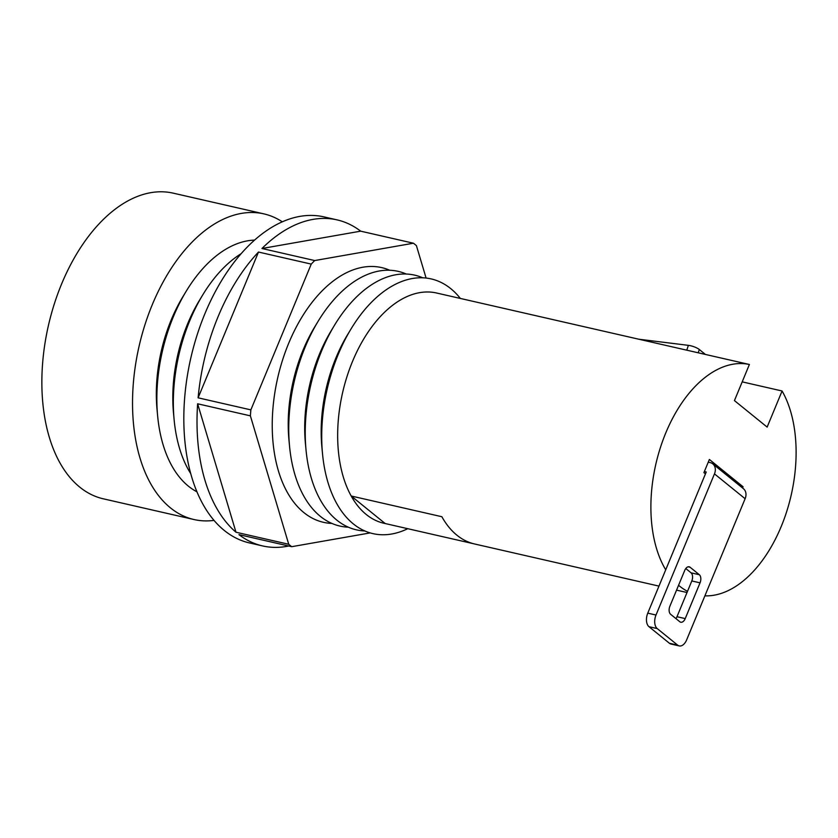 <?xml version="1.0" encoding="UTF-8"?>
<svg xmlns="http://www.w3.org/2000/svg" width="838" height="838" viewBox="0 0 838 838"><rect width="100%" height="100%" fill="white"/><g stroke="black" fill="none" stroke-linecap="round" stroke-linejoin="round"><path stroke-width="1.26" d="M740.289 486.145L743.086 486.784L742.583 488.009M214.036 520.388A156.769 92.149 -77.1 0 1 194.007 519.539L103.336 498.82A156.769 92.149 -77.1 0 1 48.426 325.458A156.769 92.149 -77.1 0 1 173.183 193.149L263.855 213.868A156.769 92.149 -77.1 0 1 282.259 221.798M194.007 519.539A156.769 92.149 -77.1 0 1 139.098 346.178A156.769 92.149 -77.1 0 1 263.855 213.868M348.378 527.186A130.644 76.792 -77.1 0 1 320.336 516.344A130.644 76.792 -77.1 0 1 289.539 446.183A130.644 76.792 -77.1 0 1 318.042 321.436A130.644 76.792 -77.1 0 1 406.231 274.016M334.53 325.196L331.188 330.738A118.106 69.418 102.9 0 0 305.42 443.512L306.027 449.954A130.644 76.792 -77.1 0 1 334.53 325.196A130.644 76.792 -77.1 0 1 422.708 277.787M318.042 321.436L314.7 326.967A118.106 69.418 102.9 0 0 288.932 439.741L289.539 446.183M389.743 270.255A130.644 76.792 102.9 0 0 284.794 353.416A130.644 76.792 102.9 0 0 303.848 512.573A130.644 76.792 102.9 0 0 331.89 523.425M742.196 381.866L782.084 390.99L767.137 427.097L734.444 400.595L749.392 364.488L526.84 313.632A118.106 69.418 -77.1 0 1 527.249 313.726A118.106 69.418 -77.1 0 1 527.668 313.821M704.36 471.574L706.225 471.993L665.718 569.809A118.106 69.418 -77.1 0 1 665.372 433.906A118.106 69.418 -77.1 0 1 749.392 364.488M705.449 473.879L703.92 472.632L709.377 459.465L743.086 486.784M782.084 390.99A118.106 69.418 -77.1 0 1 783.467 520.827A118.106 69.418 -77.1 0 1 704.894 595.849M658.961 586.108L474.633 543.988A118.106 69.418 -77.1 0 1 464.954 540.458A118.106 69.418 -77.1 0 1 441.867 516.721L351.195 496.002A118.106 69.418 -77.1 0 1 352.934 360.424A118.106 69.418 -77.1 0 1 436.577 293.007L527.249 313.726M685.777 568.541L691.078 572.836A6.275 3.687 102.9 0 1 691.8 580.964L687.516 591.314A118.106 69.418 -77.1 0 1 678.56 585.291M473.449 543.705L385.155 523.53A118.106 69.418 -77.1 0 1 351.195 496.002L385.155 523.53M351.017 328.967L347.676 334.498A118.106 69.418 102.9 0 0 321.897 447.283L322.515 453.725A130.644 76.792 -77.1 0 1 351.017 328.967A130.644 76.792 -77.1 0 1 460.345 298.433M407.75 528.694A130.644 76.792 -77.1 0 1 336.677 503.449A130.644 76.792 -77.1 0 1 322.515 453.725M196.972 491.833A130.644 76.792 -77.1 0 1 188.456 486.208A130.644 76.792 -77.1 0 1 157.649 416.046A130.644 76.792 -77.1 0 1 186.162 291.299A130.644 76.792 -77.1 0 1 254.49 240.108M202.649 295.06L199.297 300.601A118.106 69.418 102.9 0 0 173.529 413.375L174.136 419.817A130.644 76.792 -77.1 0 1 202.649 295.06A130.644 76.792 -77.1 0 1 241.019 253.757M190.76 473.69A130.644 76.792 -77.1 0 1 174.136 419.817M705.387 354.432L699.311 349.498A8.359 2.294 -161.6 0 0 688.386 345.35L638.849 339.222M186.162 291.299L182.81 296.83A118.106 69.418 102.9 0 0 157.041 409.614L157.649 416.046M364.865 530.957A130.644 76.792 -77.1 0 1 306.027 449.954M370.207 532.905L291.708 546.69L238.956 534.634A167.223 98.287 102.9 0 0 262.566 545.926L249.378 542.909A167.223 98.287 -77.1 0 1 224.27 530.444A167.223 98.287 -77.1 0 1 184.926 394.813A167.223 98.287 -77.1 0 1 323.877 216.864L337.065 219.881A167.223 98.287 102.9 0 0 261.959 248.498L360.675 231.162A167.223 98.287 102.9 0 0 337.065 219.881M258.492 252.049A167.223 98.287 102.9 0 0 198.114 397.82L258.492 252.049L311.244 264.106A167.223 98.287 -77.1 0 1 314.711 260.555L261.959 248.498M360.675 231.162L413.438 243.219A167.223 98.287 -77.1 0 1 416.413 245.639L426.092 278.038M262.566 545.926A167.223 98.287 102.9 0 0 288.733 546.009M291.708 546.69A167.223 98.287 -77.1 0 1 288.733 544.281L235.981 532.224L197.632 403.79A167.223 98.287 102.9 0 0 235.981 532.224M197.632 403.79L250.384 415.847A167.223 98.287 -77.1 0 1 250.866 409.876L198.114 397.82M314.711 260.555L413.438 243.219M250.866 409.876L311.244 264.106M288.733 544.281L250.384 415.847M708.257 462.157L710.132 462.586A10.454 8.129 -51 0 1 712.813 463.875L743.463 488.722A10.454 8.129 -51 0 1 745.118 498.725L714.468 473.879L656.007 615.029A10.454 6.138 102.9 0 0 657.222 628.573L677.649 645.134A10.454 6.138 102.9 0 0 679.22 645.92A10.454 6.138 102.9 0 0 686.657 639.865L745.118 498.725M714.468 473.879A10.454 8.129 -51 0 0 712.813 463.875M665.718 569.809L647.764 613.144A10.454 6.138 102.9 0 0 648.979 626.688L669.405 643.249A10.454 6.138 102.9 0 0 670.976 644.034L679.22 645.92M675.931 618.601A6.275 3.687 102.9 0 0 676.989 616.716L687.516 591.314M690.124 567.263A6.275 3.687 102.9 0 0 689.182 566.792A6.275 3.687 102.9 0 0 684.719 570.427L669.908 606.178A6.275 3.687 102.9 0 0 670.63 614.306L679.828 621.765A6.275 3.687 102.9 0 0 680.77 622.225A6.275 3.687 102.9 0 0 685.233 618.601L700.044 582.839A6.275 3.687 102.9 0 0 699.311 574.711L690.124 567.263L688.124 566.802M647.764 613.144L656.007 615.029M691.078 572.836L699.311 574.711M691.8 580.964L700.044 582.839M676.989 616.716L685.233 618.601M648.979 626.688L657.222 628.573M669.405 643.249L677.649 645.134M699.311 349.498L698.222 352.798M688.386 345.35L686.772 350.179M676.559 590.13L687.013 592.518"/></g></svg>
